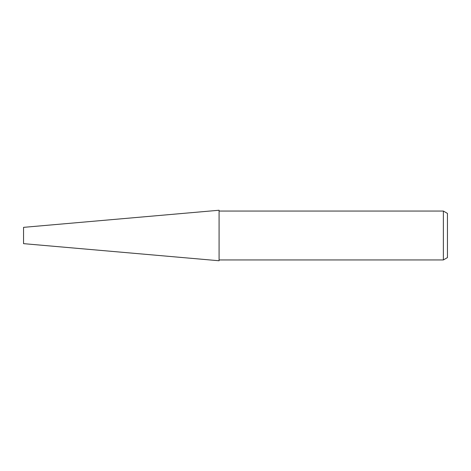 <?xml version="1.0" encoding="UTF-8"?>
<svg xmlns="http://www.w3.org/2000/svg" width="471" height="471" viewBox="0 0 471 471"><rect width="100%" height="100%" fill="white"/><g stroke="black" fill="none" stroke-linecap="round" stroke-linejoin="round"><path stroke-width="0.35" stroke-dasharray="2.35 1.77" d="M219.08 260.728L219.08 210.272M219.08 210.249L219.08 260.751M23.55 227.352L23.55 243.648M219.08 259.939L219.08 211.061L219.08 259.939M447.45 213.41L447.45 257.59M443.376 211.061L443.376 259.939"/><path stroke-width="0.71" d="M219.08 260.751L23.55 243.648L23.55 227.352L219.08 210.249L219.08 260.751M443.376 259.939L443.376 211.061L447.45 213.41L447.45 257.59L443.376 259.939L219.08 259.939M219.08 211.061L443.376 211.061"/></g></svg>
